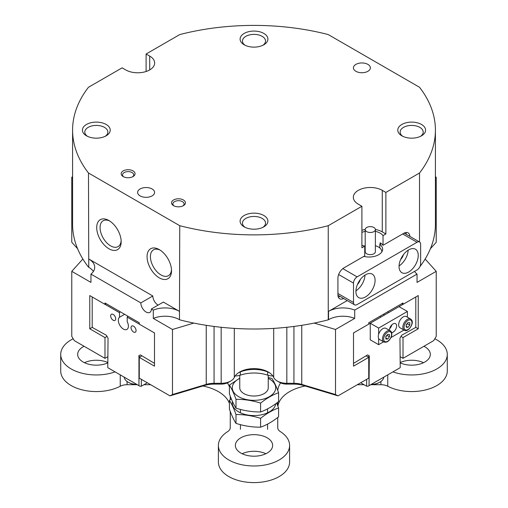 <?xml version="1.0" encoding="UTF-8"?>
<svg xmlns="http://www.w3.org/2000/svg" width="508" height="508" viewBox="0 0 508 508"><rect width="100%" height="100%" fill="white"/><g stroke="black" fill="none" stroke-linecap="round" stroke-linejoin="round"><path stroke-width="0.76" d="M109.811 221.069A14.922 8.617 -120 0 0 103.156 220.764A14.922 8.617 -120 0 0 100.07 227.59A14.922 8.617 -120 0 0 110.617 245.866A14.922 8.617 -120 0 0 118.078 246.609A14.922 8.617 -120 0 0 121.133 240.69M160.16 250.139A14.922 8.617 -120 0 0 153.511 249.834A14.922 8.617 -120 0 0 150.419 256.667A14.922 8.617 -120 0 0 160.966 274.936A14.922 8.617 -120 0 0 168.427 275.679A14.922 8.617 -120 0 0 171.488 269.761M262.915 45.263A11.532 6.655 0 0 0 265.532 41.04A11.532 6.655 0 0 0 262.153 36.335A11.532 6.655 0 0 0 245.847 36.335A11.532 6.655 0 0 0 242.468 41.04A11.532 6.655 0 0 0 245.085 45.263M244.17 44.78L244.17 44.78A13.9 8.026 180 0 1 244.17 33.426A13.9 8.026 180 0 1 263.83 33.426A13.9 8.026 180 0 1 263.83 44.78A13.9 8.026 180 0 1 244.17 44.78M86.493 135.814L86.493 135.814A13.9 8.026 180 0 1 86.493 124.46A13.9 8.026 180 0 1 106.153 124.46A13.9 8.026 180 0 1 106.153 135.814A13.9 8.026 180 0 1 86.493 135.814M105.239 136.296A11.532 6.655 0 0 0 107.855 132.074A11.532 6.655 0 0 0 104.477 127.368A11.532 6.655 0 0 0 91.91 125.927A11.532 6.655 0 0 0 84.798 132.074A11.532 6.655 0 0 0 87.414 136.296M262.915 227.33A11.532 6.655 0 0 0 265.532 223.107A11.532 6.655 0 0 0 262.153 218.402A11.532 6.655 0 0 0 245.847 218.402A11.532 6.655 0 0 0 242.468 223.107A11.532 6.655 0 0 0 245.085 227.33M244.17 226.847L244.17 226.847A13.9 8.026 180 0 1 244.17 215.494A13.9 8.026 180 0 1 263.83 215.494A13.9 8.026 180 0 1 263.83 226.847A13.9 8.026 180 0 1 244.17 226.847M401.847 135.814L401.847 135.814A13.9 8.026 180 0 1 401.847 124.46A13.9 8.026 180 0 1 421.507 124.46A13.9 8.026 180 0 1 421.507 135.814A13.9 8.026 180 0 1 401.847 135.814M420.586 136.296A11.532 6.655 0 0 0 423.202 132.074A11.532 6.655 0 0 0 419.83 127.368A11.532 6.655 0 0 0 407.264 125.927A11.532 6.655 0 0 0 400.145 132.074A11.532 6.655 0 0 0 402.761 136.296M173.558 205.651L173.558 205.651A6.953 4.013 180 0 1 173.558 199.974A6.953 4.013 180 0 1 183.388 199.974A6.953 4.013 180 0 1 183.388 205.651A6.953 4.013 180 0 1 173.558 205.651M182.855 205.931A5.594 3.232 0 0 0 184.067 203.924A5.594 3.232 0 0 0 182.429 201.638A5.594 3.232 0 0 0 176.333 200.939A5.594 3.232 0 0 0 172.879 203.924A5.594 3.232 0 0 0 174.085 205.931M123.203 176.581L123.203 176.581A6.953 4.013 180 0 1 123.203 170.904A6.953 4.013 180 0 1 133.032 170.904A6.953 4.013 180 0 1 133.032 176.581A6.953 4.013 180 0 1 123.203 176.581M132.505 176.86A5.594 3.232 0 0 0 133.712 174.854A5.594 3.232 0 0 0 132.074 172.568A5.594 3.232 0 0 0 125.978 171.869A5.594 3.232 0 0 0 122.523 174.854A5.594 3.232 0 0 0 123.736 176.86M159.29 277.844A17.291 9.982 60 0 1 147.06 256.667A17.291 9.982 60 0 1 159.29 249.606L159.29 249.606A17.291 9.982 60 0 1 171.52 270.783A17.291 9.982 60 0 1 159.29 277.844M108.941 248.774A17.291 9.982 60 0 1 96.711 227.59A17.291 9.982 60 0 1 108.941 220.536L108.941 220.536A17.291 9.982 60 0 1 121.164 241.713A17.291 9.982 60 0 1 108.941 248.774M338.036 395.859L303.32 385.439A20.345 11.748 0 0 0 293.935 384.118L286.829 384.118A10.173 5.874 180 0 1 279.641 382.397L277.241 381.013A13.564 7.83 0 0 0 286.829 383.305L293.935 383.305A16.954 9.792 180 0 1 301.758 384.41L335.521 394.545L338.036 395.859L368.732 378.136L368.732 357.372L353.505 366.166L353.505 332.943L368.732 324.148L368.732 322.764L403.015 302.971L403.015 304.356L418.243 295.561L418.243 328.79L403.015 337.579L403.015 358.343L433.711 340.62L436.226 336.404L436.226 271.336L417.043 282.41L417.043 274.104A20.345 11.748 180 0 1 414.553 271.393M90.957 274.104L140.83 302.901L152.819 295.98L88.76 258.997A20.345 11.748 180 0 1 94.717 267.303A20.345 11.748 180 0 1 90.957 274.104L90.957 282.41L71.774 271.336L71.774 336.404L74.289 340.62L104.985 358.343L104.985 337.579L89.757 328.79L89.757 295.561L104.985 304.356L104.985 302.971L139.268 322.764L139.268 324.148L154.496 332.943L154.496 366.166L139.268 357.372L139.268 378.136L169.964 395.859L172.479 394.545L206.242 384.41A16.954 9.792 180 0 1 214.065 383.305L221.171 383.305A13.564 7.83 0 0 0 230.759 381.013L230.759 381.013A13.564 7.83 0 0 0 234.302 377.431A20.345 11.748 180 0 1 239.611 372.066A20.345 11.748 180 0 1 268.389 372.066L268.389 372.066A20.345 11.748 180 0 1 273.698 377.431A13.564 7.83 0 0 0 277.241 381.013L279.641 382.397M367.894 64.383A8.477 4.896 0 0 0 358.654 63.322A8.477 4.896 0 0 0 353.422 67.843A8.477 4.896 0 0 0 355.905 71.304A8.477 4.896 0 0 0 365.144 72.365A8.477 4.896 0 0 0 370.376 67.843A8.477 4.896 0 0 0 367.894 64.383M152.095 188.97A8.477 4.896 0 0 0 142.856 187.909A8.477 4.896 0 0 0 137.624 192.43A8.477 4.896 0 0 0 140.106 195.891A8.477 4.896 0 0 0 149.346 196.952A8.477 4.896 0 0 0 154.578 192.43A8.477 4.896 0 0 0 152.095 188.97M385.877 233.959L382.276 231.883L382.276 190.354L385.877 192.43L385.877 233.959L383.032 235.598A13.9 8.026 0 0 0 380.117 233.128A13.9 8.026 0 0 0 375.374 231.337M365.201 231.337A13.9 8.026 0 0 0 361.899 232.41M380.117 244.208L380.117 242.824A13.9 8.026 180 0 1 383.032 245.288L383.032 235.598M343.618 298.494A8.477 4.896 120 0 1 339.674 298.755A8.477 4.896 120 0 1 337.922 294.869L337.922 278.257A8.477 4.896 120 0 1 343.916 267.875L364.738 255.854L364.738 246.164L361.899 247.802L361.899 206.273L328.251 225.698A181.413 104.737 180 0 1 179.749 225.698L179.47 319.672A20.345 11.748 0 0 0 153.295 318.402L172.479 329.476L172.479 394.545M361.899 245.205A13.9 8.026 0 0 0 364.738 246.164M140.83 302.901A7.461 4.305 -120 0 0 144.082 310.407A7.461 4.305 -120 0 0 149.835 312.407A7.461 4.305 -120 0 0 151.378 308.991L153.295 310.096L153.295 318.402M153.295 310.096A20.345 11.748 180 0 1 179.47 311.366L163.366 302.07L151.378 308.991M401.822 303.663L403.015 304.356M146.101 71.501L146.101 54L149.701 56.077A16.954 9.792 180 0 1 154.667 62.998A16.954 9.792 180 0 1 144.196 72.041A16.954 9.792 180 0 1 125.724 69.92L122.123 67.843L88.481 87.268A181.413 104.737 180 0 0 72.587 130.137L72.587 224.269A181.413 104.737 180 0 0 82.861 259.023L71.774 271.336M385.877 192.43L419.519 173.006A181.413 104.737 180 0 0 435.413 130.137A181.413 104.737 180 0 0 419.519 87.268L328.251 34.576A181.413 104.737 180 0 0 179.749 34.576L146.101 54M104.985 304.356L106.178 303.663M93.402 271.456A20.345 11.748 0 0 0 88.76 267.303L88.481 173.006A181.413 104.737 180 0 1 72.587 130.137M88.481 173.006L179.749 225.698M382.276 190.354A16.954 9.792 0 0 0 363.804 188.233A16.954 9.792 0 0 0 353.333 197.275A16.954 9.792 0 0 0 358.299 204.197L361.899 206.273M409.842 236.391A8.477 4.896 120 0 0 408.095 232.848A8.477 4.896 120 0 0 403.86 233.267L383.032 245.288M419.519 173.006L419.519 241.979M435.413 176.733L436.226 177.203L436.226 242.272L430.384 248.755M435.413 178.111L436.226 177.203M72.587 178.111L71.774 177.203L72.587 176.733M88.481 267.138A181.413 104.737 180 0 1 82.861 259.023M172.479 329.476L193.808 323.075A181.413 104.737 180 0 1 179.749 319.837M152.819 295.98A7.461 4.305 -120 0 0 158.09 305.118M347.218 300.577L328.53 311.366A20.345 11.748 180 0 1 354.705 310.096L354.705 318.402L335.521 329.476L335.521 394.545M354.705 318.402A20.345 11.748 0 0 0 328.53 319.672L328.251 319.837A181.413 104.737 180 0 1 314.192 323.075L335.521 329.476M436.226 271.336L425.139 259.023A181.413 104.737 180 0 1 419.938 266.605M328.251 319.837L328.251 225.698M400.221 356.73L403.015 358.343M104.985 358.343L107.779 356.73M314.192 323.075A181.413 104.737 180 0 1 193.808 323.075M435.413 130.137L435.413 224.269A181.413 104.737 180 0 1 425.139 259.023M269.494 372.758A23.736 13.703 0 0 0 238.506 372.758M230.759 381.013L228.359 382.397A10.173 5.874 180 0 1 221.171 384.118L214.065 384.118A20.345 11.748 0 0 0 204.68 385.439L169.964 395.859M400.99 336.404L403.015 337.579M415.557 327.235L418.243 328.79M71.774 177.203L71.774 242.272L77.616 248.755M354.705 310.096L417.043 274.104M104.985 337.579L107.01 336.404M89.757 328.79L92.443 327.235M368.732 357.372L366.293 355.968M139.268 357.372L141.707 355.968M382.276 231.883A16.954 9.792 0 0 0 375.374 229.47M365.208 229.47A16.954 9.792 0 0 0 361.899 230.302M406.248 234.315A8.477 4.896 120 0 0 405.898 232.505M338.277 297.021A8.477 4.896 120 0 0 340.017 296.418M124.619 314.306L119.532 317.246A7.118 4.108 -120 0 0 119.558 324.834A7.118 4.108 -120 0 0 126.924 329.394A7.118 4.108 -120 0 0 127.203 321.678L127.203 317.138L127.781 316.135M111.271 318.148A3.562 2.057 60 0 1 111.398 314.262A3.562 2.057 60 0 1 115.081 316.541A3.562 2.057 60 0 1 114.954 320.427A3.562 2.057 60 0 1 111.271 318.148M135.458 328.308A3.562 2.057 -120 0 0 131.775 326.028A3.562 2.057 -120 0 0 131.655 329.914A3.562 2.057 -120 0 0 135.338 332.194A3.562 2.057 -120 0 0 135.458 328.308M139.268 324.104L127.203 317.138M119.532 317.246L119.532 312.706L105.023 304.33M92.653 297.237L92.196 297.498L92.196 326.809L92.691 327.666L106.343 335.248L108.039 338.188L107.779 367.665L138.951 385.661L138.951 356.33L140.011 356.946M154.496 362.82L154.038 363.087L140.386 354.901L138.69 355.879L138.951 356.33M154.496 333.419L154.083 332.702M141.351 379.336L141.351 386.213L147.301 382.778M141.351 386.213L139.91 386.213L138.951 385.661M120.11 311.702L119.532 312.706M138.69 355.879L140.386 354.901M154.038 363.087L154.496 363.347M92.196 297.498L92.196 296.97M384.537 314.973L383.381 314.306M360.699 382.778L366.649 386.213L366.649 379.336M402.977 304.33L388.468 312.706L387.89 311.702M380.219 316.135L380.797 317.138L368.732 324.104M353.917 332.702L353.505 333.419M353.505 362.82L353.962 363.087L367.614 354.901L369.31 355.879L369.049 385.661L400.221 367.665L399.961 338.188L401.657 335.248L415.309 327.666L415.804 326.809L415.804 297.498L415.347 297.237M369.049 385.661L368.09 386.213L366.649 386.213M369.31 355.879L367.614 354.901M367.989 356.946L369.049 356.33M415.804 296.97L415.804 297.498M353.505 363.347L353.962 363.087M381.248 243.554L379.806 244.386A13.564 7.83 180 0 1 382.651 249.187A13.564 7.83 180 0 1 378.682 254.724A13.564 7.83 180 0 1 363.798 256.4M375.082 280.333A13.564 7.83 120 0 0 372.275 274.13A13.564 7.83 120 0 0 361.823 277.762A13.564 7.83 120 0 0 355.905 291.408A13.564 7.83 120 0 0 358.712 297.618A13.564 7.83 120 0 0 369.164 293.986A13.564 7.83 120 0 0 375.082 280.333M418.243 255.416A13.564 7.83 120 0 0 415.436 249.212A13.564 7.83 120 0 0 404.984 252.844A13.564 7.83 120 0 0 399.059 266.49A13.564 7.83 120 0 0 401.872 272.701A13.564 7.83 120 0 0 412.325 269.069A13.564 7.83 120 0 0 418.243 255.416M353.505 283.102L353.505 302.482A5.086 2.934 120 0 0 354.559 304.813A5.086 2.934 120 0 0 357.105 304.559L417.043 269.951A5.086 2.934 120 0 0 420.643 263.722L420.643 244.342A5.086 2.934 120 0 0 419.589 242.018A5.086 2.934 120 0 0 417.043 242.265L357.105 276.873A5.086 2.934 120 0 0 353.505 283.102L338.652 274.53M381.813 251.904A11.532 6.655 0 0 0 378.441 246.996L379.806 247.783L379.806 244.386M400.59 259.613A7.461 4.305 120 0 0 403.46 254.641M399.072 265.919A13.564 7.83 120 0 0 408.159 250.177M357.429 284.537A7.461 4.305 120 0 0 360.299 279.559M355.918 290.836A13.564 7.83 120 0 0 365.004 275.095M239.757 375.323L239.757 387.807A14.243 8.223 0 0 0 243.757 393.522A14.243 8.223 0 0 0 259.334 395.427A14.243 8.223 0 0 0 268.243 387.807L268.243 375.323M400.221 362.896A18.65 10.77 0 0 0 419.868 364.071A18.65 10.77 0 0 0 430.327 354.4A18.65 10.77 0 0 0 423.92 346.278M235.35 445.433A18.65 10.77 0 0 0 254 456.197A18.65 10.77 0 0 0 272.65 445.433A18.65 10.77 0 0 0 254 434.664A18.65 10.77 0 0 0 235.35 445.433M230.264 411.455L230.264 427.679A10.173 5.874 180 0 1 227.628 431.622A35.604 20.555 0 0 0 218.396 445.433A35.604 20.555 0 0 0 254 465.988A35.604 20.555 0 0 0 289.604 445.433A35.604 20.555 0 0 0 280.372 431.622A10.173 5.874 180 0 1 277.736 427.679L277.736 417.455M289.604 445.433L289.604 462.045A35.604 20.555 180 0 1 254 482.6A35.604 20.555 180 0 1 218.396 462.045L218.396 445.433M84.08 346.278A18.65 10.77 0 0 0 77.673 354.4A18.65 10.77 0 0 0 88.132 364.071A18.65 10.77 0 0 0 107.779 362.896M73.19 338.772A35.604 20.555 0 0 0 60.719 354.4A35.604 20.555 0 0 0 79 372.358A35.604 20.555 0 0 0 115.075 371.875M60.719 354.4L60.719 371.011A35.604 20.555 180 0 0 81.902 389.807A35.604 20.555 180 0 0 120.244 386.239L120.244 374.86M392.925 371.875A35.604 20.555 0 0 0 429 372.358A35.604 20.555 0 0 0 447.281 354.4L447.281 371.011A35.604 20.555 180 0 1 426.098 389.807A35.604 20.555 180 0 1 387.756 386.239A10.173 5.874 0 0 0 380.924 384.715L370.688 384.715M364.058 384.715L357.34 384.715M277.736 402.228L277.736 405.689M230.264 399.682L230.264 396.227M150.66 384.715L143.942 384.715M137.312 384.715L127.076 384.715A10.173 5.874 0 0 0 120.244 386.239M305.175 385.997A40.691 23.495 0 0 0 277.895 406.114M229.419 403.441A40.691 23.495 0 0 0 202.825 385.997M84.455 362.706A18.65 10.77 180 0 1 107.779 362.515M242.132 453.739A18.65 10.77 180 0 1 265.868 453.739M400.221 362.515A18.65 10.77 180 0 1 423.545 362.706M447.281 354.4A35.604 20.555 0 0 0 434.81 338.772M227.374 382.899A40.691 23.495 180 0 1 229.419 386.829M277.774 390.563A40.691 23.495 180 0 1 280.626 382.899M240.322 371.939L240.322 375.152A27.127 15.659 180 0 1 254 373.012A27.127 15.659 180 0 1 267.678 375.152L267.678 371.939M240.322 375.152A10.173 5.874 180 0 1 235.198 375.952L235.198 375.882M272.802 375.952A10.173 5.874 180 0 1 267.678 375.152M378.441 246.996A11.532 6.655 0 0 0 375.374 245.732M372.415 232.226A5.086 2.934 0 0 0 375.374 229.559A5.086 2.934 0 0 0 368.16 226.892A5.086 2.934 0 0 0 365.201 229.559A5.086 2.934 0 0 0 372.415 232.226M365.201 229.559L365.201 251.708A5.086 2.934 0 0 0 372.415 254.375A5.086 2.934 0 0 0 375.374 251.708L375.374 229.559M365.201 245.732A11.532 6.655 0 0 0 364.249 246.037M275.66 403.79A21.704 12.529 180 0 1 261.696 414.75A21.704 12.529 180 0 1 238.652 411.893A21.704 12.529 180 0 1 232.454 401.523M260.585 418.344C252.393 415.735 244.196 414.471 236.004 414.541L236.004 423.386C244.196 425.99 252.393 427.26 260.585 427.19C266.598 425.05 272.599 421.589 278.581 416.795L278.581 407.949C272.599 410.07 266.598 413.531 260.585 418.344L260.585 427.19M276.682 403.035L278.581 407.949M236.004 414.541C233.807 408.47 231.61 403.739 229.419 400.342L229.419 409.194C231.61 415.258 233.807 419.989 236.004 423.386M229.419 400.342L231.318 398.882M268.243 378.352A21.704 12.529 180 0 1 269.348 378.949A21.704 12.529 180 0 1 269.348 396.665A21.704 12.529 180 0 1 238.652 396.665A21.704 12.529 180 0 1 239.757 378.352M260.585 403.111C252.393 400.507 244.196 399.244 236.004 399.313L236.004 408.159C244.196 410.762 252.393 412.026 260.585 411.963C266.598 409.823 272.599 406.362 278.581 401.568L278.581 392.722C272.599 394.843 266.598 398.304 260.585 403.111L260.585 411.963M268.243 377.444L271.996 378.53C274.193 381.927 276.39 386.658 278.581 392.722M236.004 399.313C233.807 393.243 231.61 388.512 229.419 385.115L229.419 393.967C231.61 400.031 233.807 404.762 236.004 408.159M229.419 385.115L239.757 378.155M371.094 384.48A13.564 7.83 0 0 0 379.838 382.2L379.362 382.473A12.884 7.442 180 0 1 370.802 384.645M379.838 382.2A13.564 7.83 0 0 0 383.788 377.152M137.198 384.645A12.884 7.442 180 0 1 128.638 382.473L128.162 382.2A13.564 7.83 0 0 0 136.906 384.48M124.212 377.152A13.564 7.83 0 0 0 128.162 382.2M391.655 332.702A5.086 2.934 120 0 0 396.621 325.996A5.086 2.934 120 0 0 395.567 323.666A5.086 2.934 120 0 0 391.649 325.031A5.086 2.934 120 0 0 389.426 330.149A5.086 2.934 120 0 0 389.433 330.327M383.584 341.827L378.638 344.684L370.249 339.839L370.249 323.228L399.021 306.616L407.41 311.461L407.41 317.17M403.968 330.06L391.014 337.534M378.638 344.684L378.638 338.423M378.638 334.327L378.638 328.073L407.41 311.461M370.249 323.228L378.638 328.073M391.878 324.796A5.086 2.934 -60 0 1 389.617 328.714M386.867 335.267A2.54 1.467 -60 0 1 386.823 335.382A2.54 1.467 -60 0 1 386.194 336.537A2.54 1.467 -60 0 1 385.801 336.982M378.803 333.839A6.445 3.721 -60 0 1 386.055 328.378L390.252 330.797A6.445 3.721 -60 0 0 383 336.264A6.445 3.721 -60 0 0 383.813 341.954L379.616 339.535A6.445 3.721 -60 0 1 378.803 333.839M387.058 335.013L385.807 337.045M385.877 339.02L385.794 336.671L387.547 334.378L389.388 334.429L389.471 336.772L387.718 339.071L385.877 339.02M387.071 335.388L389.471 336.772M385.839 337.985L387.718 339.071M404.19 330.187L399.993 327.768A6.445 3.721 -60 0 1 399.282 327.114A6.445 3.721 -60 0 1 400.431 319.627A6.445 3.721 -60 0 1 406.438 316.611L410.635 319.03A6.445 3.721 -60 0 0 404.628 322.053A6.445 3.721 -60 0 0 403.479 329.533A6.445 3.721 -60 0 0 404.19 330.187C407.791 332.969 414.591 323.386 411.518 319.843L410.635 319.03M407.416 323.298L406.21 325.228M407.245 323.513A2.54 1.467 -60 0 1 406.521 324.841A2.54 1.467 -60 0 1 406.21 325.19M408 322.567L409.804 322.713L409.816 325.101L408.019 327.349L406.216 327.203L406.21 324.809L408 322.567M407.416 323.717L409.816 325.101M406.216 326.307L408.019 327.349M234.302 328.39L234.302 377.431M179.47 311.366L179.47 319.672M88.76 267.303L88.76 258.997M328.53 319.672L328.53 311.366M286.829 327.279L286.829 384.118M293.935 384.118L293.935 326.441M301.758 325.317L301.758 384.41L303.32 385.439M204.68 385.439L206.242 384.41L206.242 325.317M214.065 326.441L214.065 384.118M221.171 384.118L221.171 327.279M273.698 377.431L273.698 328.39M149.701 69.92L149.701 56.077M337.922 293.484L353.505 302.482M342.817 268.63L357.105 276.873M417.043 242.265L402.66 233.959M380.924 384.715L380.924 381.489M127.076 381.489L127.076 384.715M387.756 374.86L387.756 386.239M391.135 336.823A5.594 3.232 120 0 0 389.471 331.616A5.594 3.232 120 0 0 384.131 336.626A5.594 3.232 120 0 0 385.794 341.827A5.594 3.232 120 0 0 391.135 336.823M404.597 329.235A5.594 3.232 120 0 0 410.007 327.749A5.594 3.232 120 0 0 411.429 320.681A5.594 3.232 120 0 0 406.019 322.161A5.594 3.232 120 0 0 404.597 329.235M354.559 304.813L337.928 295.212M419.589 242.018L404.158 233.109M267.564 429.336L267.564 424.116M267.564 412.814L267.564 408.889M240.436 429.336L240.436 424.65M240.436 412.814L240.436 409.423M383.813 341.954C386.721 342.925 389.23 341.198 391.331 336.766C392.233 333.864 391.878 331.876 390.252 330.797"/></g></svg>
